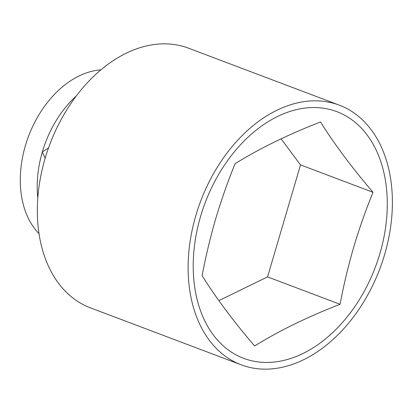 <?xml version="1.0" encoding="UTF-8"?>
<svg xmlns="http://www.w3.org/2000/svg" width="413" height="413" viewBox="0 0 413 413"><rect width="100%" height="100%" fill="white"/><g stroke="black" fill="none" stroke-linecap="round" stroke-linejoin="round"><path stroke-width="0.62" d="M48.507 147.921L42.338 151.943A91.815 63.354 -69.3 0 1 76.364 95.873M195.876 215.41A138.789 95.764 -69.3 0 1 339.316 105.165A138.789 95.764 -69.3 0 1 384.622 254.573A138.789 95.764 -69.3 0 1 241.187 364.818A138.789 95.764 -69.3 0 1 195.876 215.41M241.187 364.818L90.406 307.835A138.789 95.764 -69.3 0 1 45.094 158.427A138.789 95.764 -69.3 0 1 188.534 48.182L339.316 105.165M39.003 233.603A91.815 63.354 -69.3 0 1 25.425 145.546A91.815 63.354 -69.3 0 1 100.88 69.864M254.609 345.98C233.36 321.128 215.87 297.69 202.127 275.672C205.782 256.303 210.325 237.279 215.767 218.596C221.327 199.913 227.769 181.606 235.095 163.672C259.818 148.355 288.3 134.457 320.54 121.98C334.277 143.998 351.773 167.435 373.022 192.293C365.696 210.227 359.253 228.534 353.693 247.217C348.257 265.9 343.709 284.924 340.059 304.293C307.819 316.771 279.338 330.668 254.609 345.98M379.903 253.597A131.85 90.979 -69.3 0 1 253.138 361.086A131.85 90.979 -69.3 0 1 200.594 216.386A131.85 90.979 -69.3 0 1 327.359 108.898A131.85 90.979 -69.3 0 1 379.903 253.597M37.815 197.879A91.815 63.354 -69.3 0 1 42.338 151.943L45.156 158.215M340.059 304.293L267.557 276.891L300.519 164.89L281.067 138.83M218.875 300.643L267.557 276.891M373.022 192.293L300.519 164.89"/></g></svg>
